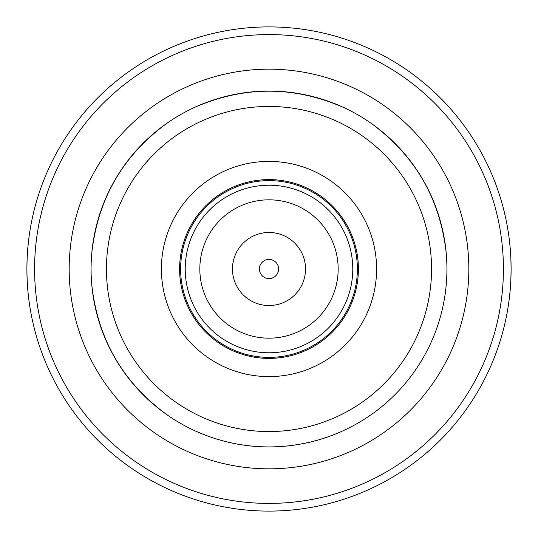 <?xml version="1.0" encoding="UTF-8"?>
<svg xmlns="http://www.w3.org/2000/svg" width="538" height="538" viewBox="0 0 538 538"><rect width="100%" height="100%" fill="white"/><g stroke="black" fill="none" stroke-linecap="round" stroke-linejoin="round"><path stroke-width="0.81" d="M371.334 414.549A177.923 177.923 0 0 1 343.883 430.4C320.117 441.321 295.154 446.829 269 446.923C242.846 446.829 217.883 441.321 194.117 430.4A177.923 177.923 0 0 1 166.666 414.549C122.751 382.262 97.788 339.027 91.783 284.851A177.923 177.923 0 0 1 91.783 253.149C97.788 198.973 122.751 155.738 166.666 123.451A177.923 177.923 0 0 1 194.117 107.6C244.037 85.717 293.963 85.717 343.883 107.6A177.923 177.923 0 0 1 371.334 123.451C415.249 155.738 440.212 198.973 446.217 253.149A177.923 177.923 0 0 1 446.217 284.851M29.422 234.131C26.113 257.379 26.113 280.621 29.422 303.869M508.578 303.869C511.887 280.621 511.887 257.379 508.578 234.131M269 446.923A177.923 177.923 0 0 0 423.09 180.035A177.923 177.923 0 0 0 114.91 180.035A177.923 177.923 0 0 0 269 446.923A177.923 177.923 0 0 0 423.09 180.035A177.923 177.923 0 0 0 114.91 180.035A177.923 177.923 0 0 0 269 446.923M269 376.6A107.6 107.6 0 0 0 362.182 215.2A107.6 107.6 0 0 0 175.818 215.2A107.6 107.6 0 0 0 269 376.6M269 358.395A89.395 89.395 0 0 0 346.418 224.299A89.395 89.395 0 0 0 191.582 224.299A89.395 89.395 0 0 0 269 358.395M269 357.387A88.387 88.387 0 0 0 345.544 224.81A88.387 88.387 0 0 0 192.456 224.81A88.387 88.387 0 0 0 269 357.387M269 352.773A83.773 83.773 0 0 0 341.549 227.11A83.773 83.773 0 0 0 196.451 227.11A83.773 83.773 0 0 0 269 352.773M269 338.173A69.173 69.173 0 0 0 328.906 234.413A69.173 69.173 0 0 0 209.094 234.413A69.173 69.173 0 0 0 269 338.173M269 305.53A36.53 36.53 0 0 0 300.634 250.735A36.53 36.53 0 0 0 237.366 250.735A36.53 36.53 0 0 0 269 305.53M269 278.61A9.61 9.61 0 0 0 277.319 264.198A9.61 9.61 0 0 0 260.681 264.198A9.61 9.61 0 0 0 269 278.61M269 511.1A242.1 242.1 0 0 0 478.665 147.95A242.1 242.1 0 0 0 59.335 147.95A242.1 242.1 0 0 0 269 511.1A242.1 242.1 0 0 0 478.665 147.95A242.1 242.1 0 0 0 59.335 147.95A242.1 242.1 0 0 0 269 511.1M269 503.413A234.413 234.413 0 0 0 472.008 151.79A234.413 234.413 0 0 0 65.992 151.79A234.413 234.413 0 0 0 269 503.413M269 468.827A199.827 199.827 0 0 0 442.054 169.087A199.827 199.827 0 0 0 95.946 169.087A199.827 199.827 0 0 0 269 468.827M269 431.55A162.55 162.55 0 0 0 409.774 187.722A162.55 162.55 0 0 0 128.226 187.722A162.55 162.55 0 0 0 269 431.55"/></g></svg>
